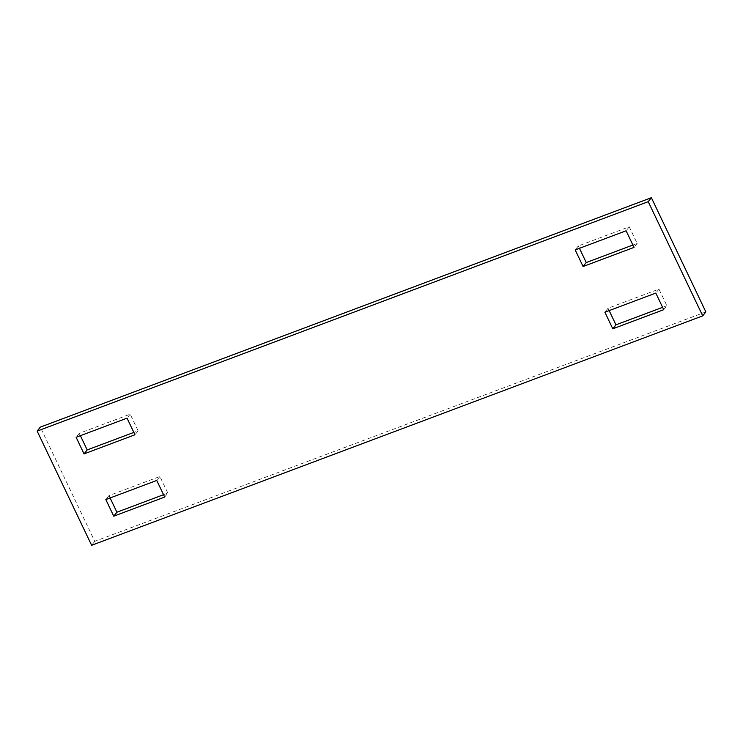 <?xml version="1.0" encoding="UTF-8"?>
<svg xmlns="http://www.w3.org/2000/svg" width="743" height="743" viewBox="0 0 743 743"><rect width="100%" height="100%" fill="white"/><g stroke="black" fill="none" stroke-linecap="round" stroke-linejoin="round"><path stroke-width="0.56" stroke-dasharray="3.71 2.79" d="M663.731 309.692L666.88 305.726L658.957 289.111L608.034 308.234L604.886 312.199M658.957 289.111L655.809 293.076M705.85 311.902L94.76 541.331L40.289 427.132M608.034 308.234L609.158 310.593M666.88 305.726L662.607 307.323M632.897 245.032L637.169 243.435L629.247 226.819L578.323 245.942L575.175 249.908M579.447 248.301L578.323 245.942M80.393 435.677L79.269 433.308L130.192 414.195L138.114 430.801L133.842 432.407M163.553 494.699L167.825 493.092L164.677 497.058M110.103 497.968L108.98 495.6L159.903 476.486L167.825 493.092M94.76 541.331L91.621 545.297M108.98 495.6L105.831 499.565M159.903 476.486L156.754 480.452M79.269 433.308L76.12 437.274M130.192 414.195L127.044 418.16M138.114 430.801L134.966 434.766M629.247 226.819L626.098 230.785M637.169 243.435L634.02 247.4"/><path stroke-width="1.11" d="M655.809 293.076L604.886 312.199L612.808 328.805L663.731 309.692L655.809 293.076M702.711 315.868L705.85 311.902L651.379 197.703L40.289 427.132L37.15 431.098L648.24 201.669L702.711 315.868L91.621 545.297L37.15 431.098M609.158 310.593L615.956 324.84L612.808 328.805M662.607 307.323L615.956 324.84M632.897 245.032L586.246 262.548L579.447 248.301M133.842 432.407L87.191 449.924L84.043 453.889L76.12 437.274L127.044 418.16L134.966 434.766L84.043 453.889M80.393 435.677L87.191 449.924M110.103 497.968L116.902 512.215L163.553 494.699M575.175 249.908L626.098 230.785L634.02 247.4L583.097 266.514L575.175 249.908M113.753 516.181L164.677 497.058L156.754 480.452L105.831 499.565L113.753 516.181L116.902 512.215M651.379 197.703L648.24 201.669M586.246 262.548L583.097 266.514"/></g></svg>
